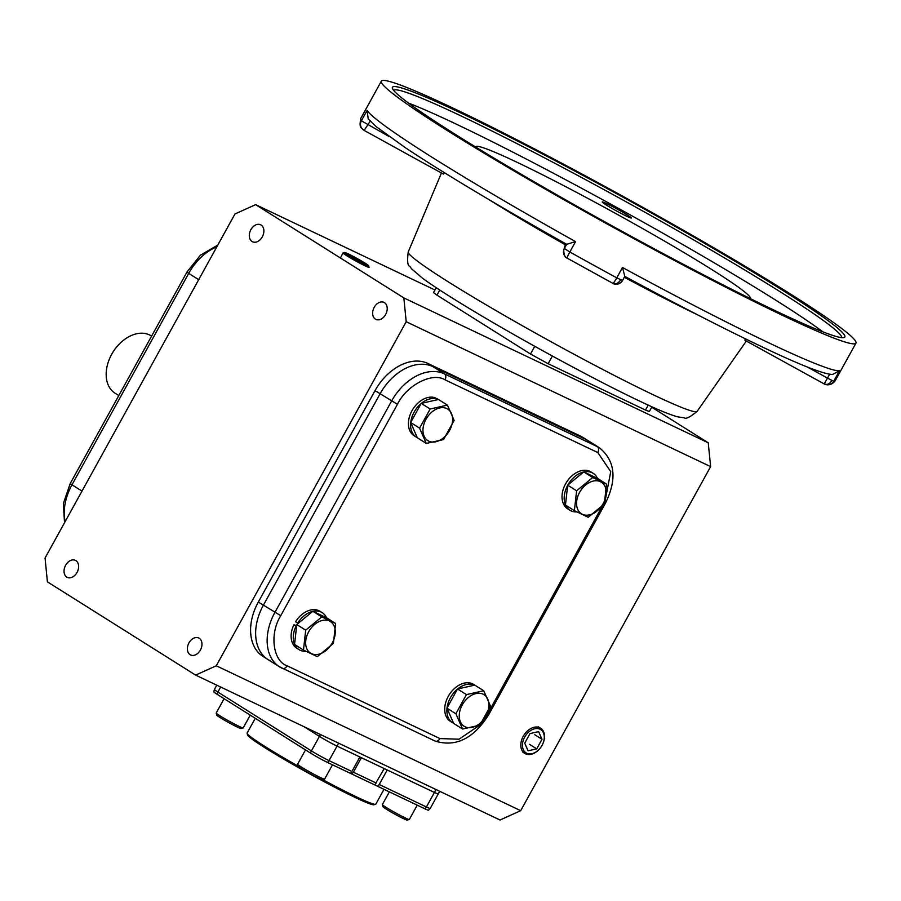 <?xml version="1.0" encoding="UTF-8"?>
<svg xmlns="http://www.w3.org/2000/svg" width="901" height="901" viewBox="0 0 901 901"><rect width="100%" height="100%" fill="white"/><g stroke="black" fill="none" stroke-linecap="round" stroke-linejoin="round"><path stroke-width="1.35" d="M622.478 267.484L624.81 276.348L622.501 280.538L616.757 277.846A271.055 15.925 -151.1 0 1 569.837 251.987A7.118 0.619 119.2 0 0 567.112 258.136L612.838 283.319A7.118 0.788 -61.5 0 0 612.871 283.353A7.118 0.788 -61.5 0 0 616.757 277.846L622.478 267.484A271.055 15.925 28.9 0 0 768.249 342.583A271.055 15.925 28.9 0 0 839.518 370.795L832.501 374.478L830.091 374.275C819.11 372.44 796.045 363.114 760.872 346.288C722.489 327.964 677.124 304.651 624.798 276.359M475.593 146.942A156.797 9.213 -151.1 0 1 475.627 146.773A156.797 9.213 -151.1 0 1 517.782 162.631A156.797 9.213 -151.1 0 1 669.195 243.833A156.797 9.213 -151.1 0 1 750.173 298.332A156.797 9.213 -151.1 0 1 750.049 298.456M393.568 90.258A255.997 15.035 -151.1 0 1 462.168 116.466A255.997 15.035 -151.1 0 1 779.219 291.192A255.997 15.035 -151.1 0 1 841.725 337.65M822.85 331.827A255.997 15.035 28.9 0 0 457.595 124.755A255.997 15.035 28.9 0 0 408.558 103.131M626.848 216.319A16.601 0.98 -151.1 0 1 610.867 207.748A16.601 0.98 -151.1 0 1 602.251 201.959A16.601 0.98 -151.1 0 1 606.711 203.637A16.601 0.98 -151.1 0 1 622.692 212.208A16.601 0.98 -151.1 0 1 631.308 217.997A16.601 0.98 -151.1 0 1 626.848 216.319M781.865 289.829A258.373 15.182 -151.1 0 1 844.023 337.571A258.373 15.182 -151.1 0 1 693.477 269.613A258.373 15.182 -151.1 0 1 455.433 134.452A258.373 15.182 -151.1 0 1 392.419 88.275A258.373 15.182 -151.1 0 1 531.387 148.192A258.373 15.182 -151.1 0 1 781.865 289.829M839.518 370.795L833.797 381.157L831.927 380.413A7.118 5.079 115.5 0 1 824.55 384.13A7.118 5.079 115.5 0 1 824.19 383.927L744.969 340.274L745.273 338.753M783.115 315.632A271.055 15.925 28.9 0 0 855.95 343.135A271.055 15.925 28.9 0 0 715.236 248.62A271.055 15.925 28.9 0 0 454.183 108.649A271.055 15.925 28.9 0 0 381.348 81.146A271.055 15.925 28.9 0 0 522.062 175.661A271.055 15.925 28.9 0 0 783.115 315.632M200.382 650.072A9.415 6.724 115.5 0 1 190.629 654.971A9.415 6.724 115.5 0 1 188.962 642.886A9.415 6.724 115.5 0 1 198.716 637.976A9.415 6.724 115.5 0 1 200.382 650.072M77.035 572.45A9.415 6.724 115.5 0 1 67.282 577.361A9.415 6.724 115.5 0 1 65.615 565.265A9.415 6.724 115.5 0 1 75.369 560.366A9.415 6.724 115.5 0 1 77.035 572.45M262.292 236.873A9.415 6.724 115.5 0 1 252.539 241.772A9.415 6.724 115.5 0 1 250.872 229.676A9.415 6.724 115.5 0 1 260.626 224.777A9.415 6.724 115.5 0 1 262.292 236.873M385.639 314.483A9.415 6.724 115.5 0 1 375.886 319.393A9.415 6.724 115.5 0 1 374.219 307.297A9.415 6.724 115.5 0 1 383.972 302.398A9.415 6.724 115.5 0 1 385.639 314.483M47.404 581.843L195.618 675.108L216.285 665.771L406.205 321.736L403.851 297.904L255.636 204.64L234.97 213.976L45.05 558.023L47.404 581.843M216.285 665.771L520.699 810.675L500.032 820.011L195.618 675.108M255.636 204.64L434.924 289.987M651.705 407.218L708.254 442.808L403.851 297.904M436.197 287.701L433.516 292.555L436.985 295.156L530.509 354.014L548.135 363.722L645.51 410.068L649.328 411.52L651.941 406.801M708.254 442.808L710.619 466.628L406.205 321.736M710.619 466.628L520.699 810.675M604.605 502.893L605.461 503.175C617.162 479.332 615.203 460.907 599.604 447.91L583.06 437.492A47.426 33.067 122.2 0 0 580.683 436.185L427.874 363.452A47.426 33.067 122.2 0 0 375.03 390.64L258.328 602.037A47.426 33.067 122.2 0 0 263.036 656.446L268.07 659.611A47.426 33.067 -57.8 0 1 263.374 605.213L380.064 393.805A47.426 33.067 -57.8 0 1 432.908 366.617L585.718 439.361A47.426 33.067 -57.8 0 1 588.094 440.668A47.426 33.067 122.2 0 0 585.718 439.361L432.908 366.617A47.426 33.067 122.2 0 0 380.064 393.805L263.374 605.213A47.426 33.067 122.2 0 0 268.07 659.611L279.58 666.853A47.426 33.067 122.2 0 0 281.957 668.17A4.742 3.39 -64.5 0 0 282.216 668.305A4.742 3.39 -64.5 0 0 287.126 665.828L439.936 738.572L459.014 739.214L479.546 725.282M436.028 789.546L434.417 792.452A14.225 0.833 28.9 0 0 438.246 793.905A14.225 0.833 -151.1 0 1 434.417 792.452L337.042 746.107L359.893 756.975L351.886 771.493L350.466 773.373L327.502 762.437A13.594 0.8 -151.1 0 1 310.676 753.168A4.742 3.311 -57.8 0 1 311.419 750.905L319.427 736.399L304.065 726.735L319.427 736.399A14.225 0.833 28.9 0 0 337.042 746.107A14.225 0.833 -151.1 0 1 319.427 736.399L320.452 734.529M270.446 660.917A47.426 33.067 -57.8 0 1 268.07 659.611M389.322 136.637L361.369 120.802L367.09 110.44L368.205 118.898M444.689 172.879L443.36 174.062L364.15 130.408L370.446 120.835M566.639 244.34L564.353 248.485L565.332 244.779A174.817 10.271 -151.1 0 1 488.849 199.549M624.81 276.348L622.501 280.538A7.118 7.107 17.1 0 1 613.615 283.691M367.09 110.44A271.055 15.925 28.9 0 0 575.559 241.626L566.661 244.306C497.983 205.71 444.216 173.499 405.337 147.696L376.246 126.692L368.194 118.898M389.356 791.878L382.351 804.559A15.418 0.901 28.9 0 0 382.351 804.627A15.418 0.901 28.9 0 0 386.112 807.375A15.418 0.901 28.9 0 0 400.303 815.439A15.418 0.901 28.9 0 0 409.291 819.493A15.418 0.901 28.9 0 0 409.336 819.46L417.242 805.156M382.351 804.627L382.959 806.71A13.875 0.811 28.9 0 0 386.338 809.188A13.875 0.811 28.9 0 0 399.12 816.452A13.875 0.811 28.9 0 0 407.207 820.101L409.291 819.493M322.749 779.669A73.51 4.314 28.9 0 0 356.064 796.687A73.51 4.314 28.9 0 0 375.582 804.311A73.51 4.314 28.9 0 0 375.818 804.142L383.995 789.332M255.265 718.3L247.099 733.087A73.51 4.314 28.9 0 0 247.088 733.369L247.55 734.979A72.328 4.246 28.9 0 0 286.822 760.917A72.328 4.246 28.9 0 0 354.769 797.272A72.328 4.246 28.9 0 0 373.971 804.762L375.582 804.311M351.739 773.97L374.748 784.929L384.231 768.564L361.391 757.696L353.383 772.202L351.739 773.97L350.455 773.34M439.688 791.292L430.239 808.411L428.516 810.19A13.594 0.8 -151.1 0 1 424.878 808.794A4.742 3.39 -64.5 0 0 426.41 806.969L434.417 792.452L387.227 769.995L379.22 784.501L377.643 786.303L374.861 784.827M310.676 753.168L217.141 694.311A13.594 0.8 -151.1 0 1 213.819 691.855L214.415 689.445A14.225 0.833 -151.1 0 0 217.884 692.047L220.655 687.024M424.878 808.794L377.643 786.303M247.088 733.369A73.51 4.314 28.9 0 0 298.141 766.12M305.507 749.914L297.6 764.228A15.418 0.901 28.9 0 0 297.6 764.285A15.418 0.901 28.9 0 0 305.968 769.814A15.418 0.901 28.9 0 0 320.452 777.563A15.418 0.901 28.9 0 0 324.54 779.162A15.418 0.901 28.9 0 0 324.597 779.128L332.492 764.814M297.6 764.285L298.208 766.368A13.875 0.811 28.9 0 0 305.743 771.346A13.875 0.811 28.9 0 0 318.774 778.318A13.875 0.811 28.9 0 0 322.457 779.759L324.54 779.162M224.101 698.692L216.206 713.006A15.418 0.901 28.9 0 0 216.206 713.063A15.418 0.901 28.9 0 0 219.968 715.822A15.418 0.901 28.9 0 0 234.17 723.886A15.418 0.901 28.9 0 0 243.146 727.94A15.418 0.901 28.9 0 0 243.191 727.907L250.241 715.135M216.206 713.063L216.814 715.146A13.875 0.811 28.9 0 0 220.193 717.624A13.875 0.811 28.9 0 0 232.976 724.888A13.875 0.811 28.9 0 0 241.063 728.537L243.146 727.94M539.462 749.001A14.9 10.395 -57.8 0 1 539.361 749.103A14.9 10.395 -57.8 0 1 525.474 753.81A14.9 10.395 -57.8 0 1 524.472 753.236A14.9 10.395 -57.8 0 1 523.244 736.297A14.9 10.395 -57.8 0 1 539.857 727.749A14.9 10.395 -57.8 0 1 540.341 728.008A14.9 10.395 -57.8 0 1 543.066 743.224A14.9 10.395 -57.8 0 1 543.01 743.348M539.992 729.202A13.752 9.584 -57.8 0 1 542.965 743.471A13.752 9.584 -57.8 0 1 539.541 748.9A13.752 9.584 -57.8 0 1 526.725 753.236A13.752 9.584 -57.8 0 1 524.675 737.086A13.752 9.584 -57.8 0 1 539.992 729.202M530.013 733.583L524.731 743.156L528.076 750.792L536.714 748.855L541.997 739.282L538.64 731.646L530.013 733.583M541.997 739.282L534.8 734.754M536.714 748.855L529.518 744.327M368.655 265.739L369.106 267.293A14.9 0.878 -151.1 0 1 369.106 267.349A14.9 0.878 -151.1 0 1 365.096 265.84A14.9 0.878 -151.1 0 1 350.759 258.148A14.9 0.878 -151.1 0 1 343.011 252.944A14.9 0.878 -151.1 0 1 343.056 252.911L344.61 252.471A13.752 0.811 -151.1 0 1 348.27 253.891A13.752 0.811 -151.1 0 1 361.188 260.806A13.752 0.811 -151.1 0 1 368.655 265.739A13.752 0.811 -151.1 0 1 364.961 264.398A13.752 0.811 -151.1 0 1 351.39 257.1A13.752 0.811 -151.1 0 1 344.61 252.471M347.29 254.195L363.261 263.329L365.93 264.083L359.285 259.905L347.29 254.195M349.96 254.96L349.588 255.647M359.285 259.905L358.722 260.918M605.112 500.967L610.732 471.651L597.813 452.561L445.015 379.817C432.503 371.831 406.531 385.2 397.454 404.29L280.752 615.687C269.365 633.673 272.845 661.064 287.126 665.828M481.663 722.805L487.497 714.099L602.172 506.351M465.074 726.758A18.651 12.997 -57.8 0 1 462.292 704.864A18.651 12.997 -57.8 0 1 483.071 694.175A18.651 12.997 -57.8 0 1 485.853 716.07A18.651 12.997 -57.8 0 1 465.074 726.758M455.883 713.75L446.952 708.13L453.654 723.413L462.585 729.033L455.883 713.75L466.448 694.603L483.724 690.74L473.678 684.445A21.815 15.216 122.2 0 0 449.182 694.806A21.815 15.216 122.2 0 0 450.444 721.374A21.815 15.216 122.2 0 0 450.489 721.397L452.55 722.703M466.448 694.603L457.517 688.983L474.782 685.12M446.952 708.13L457.517 688.983M483.724 690.74L490.426 706.024L479.85 725.159L462.585 729.033M447.009 708.254A21.815 15.216 122.2 0 0 452.595 722.726A21.815 15.216 122.2 0 0 452.64 722.76L453.068 722.084M453.44 722.929L452.786 722.523M474.647 685.154A21.815 15.216 122.2 0 0 457.663 688.95M457.426 689.141A21.815 15.216 122.2 0 0 447.031 707.972M603.163 503.58A18.651 12.997 -57.8 0 1 582.384 514.268A18.651 12.997 -57.8 0 1 579.602 492.363A18.651 12.997 -57.8 0 1 600.37 481.675A18.651 12.997 -57.8 0 1 603.163 503.58M574.387 510.676L576.617 490.797L567.686 485.177L583.758 471.887L597.6 478.476L606.531 484.096L604.301 503.974L588.229 517.264L574.387 510.676L565.456 505.056L567.686 485.177M576.617 490.797L592.689 477.519L583.758 471.887M592.689 477.519L606.531 484.096M597.487 478.42A21.815 15.216 122.2 0 0 593.14 473.295A21.815 15.216 122.2 0 0 583.871 471.944M583.623 472A21.815 15.216 122.2 0 0 567.821 485.065M567.664 485.346A21.815 15.216 122.2 0 0 565.468 504.887M565.58 505.134A21.815 15.216 122.2 0 0 569.905 510.236A21.815 15.216 122.2 0 0 576.843 511.903M593.14 473.295L590.988 471.944A21.815 15.216 122.2 0 0 566.492 482.305A21.815 15.216 122.2 0 0 567.743 508.874L569.905 510.236M446.772 408.558A18.651 12.997 -57.8 0 1 449.554 430.464A18.651 12.997 -57.8 0 1 428.786 441.152A18.651 12.997 -57.8 0 1 426.004 419.247A18.651 12.997 -57.8 0 1 446.772 408.558M443.562 439.553L426.286 443.416L417.354 437.796L410.653 422.524L421.217 403.378L438.494 399.503L447.425 405.123L454.127 420.407L443.562 439.553M426.286 443.416L419.584 428.144L410.653 422.524M419.584 428.144L430.16 408.998L421.217 403.378M430.16 408.998L447.425 405.123M437.424 398.85A21.815 15.216 122.2 0 0 437.379 398.828L438.472 399.515L437.188 399.042M436.996 399.841L437.334 399.132L435.172 397.769A21.815 15.216 122.2 0 0 412.005 410.698A21.815 15.216 122.2 0 0 414.145 435.757L416.307 437.12A21.815 15.216 122.2 0 0 417.298 437.672M437.334 399.132A21.815 15.216 122.2 0 0 421.364 403.344M421.139 403.535A21.815 15.216 122.2 0 0 410.743 422.366M410.71 422.648A21.815 15.216 122.2 0 0 416.307 437.12M308.694 631.747A18.651 12.997 -57.8 0 1 329.473 621.059A18.651 12.997 -57.8 0 1 332.255 642.954A18.651 12.997 -57.8 0 1 311.476 653.653A18.651 12.997 -57.8 0 1 308.694 631.747M335.623 623.481L333.393 643.359L317.321 656.649L303.479 650.06L294.548 644.44L296.778 624.562L312.85 611.272L326.691 617.861L335.623 623.481L321.781 616.892L312.85 611.272M296.778 624.562L305.709 630.182L321.781 616.892M303.479 650.06L305.709 630.182M312.715 611.385A21.815 15.216 122.2 0 0 297.702 623.109L295.551 621.758A21.815 15.216 122.2 0 1 320.08 611.328L322.243 612.68A21.815 15.216 122.2 0 0 312.962 611.328M296.654 625.699L293.895 624.742A21.815 15.216 122.2 0 0 296.834 648.258L298.997 649.61A21.815 15.216 122.2 0 0 305.935 651.288M296.587 626.285L293.895 624.742M296.057 626.105A21.815 15.216 122.2 0 0 294.559 644.271M294.672 644.519A21.815 15.216 122.2 0 0 298.997 649.61M326.579 617.804A21.815 15.216 122.2 0 0 322.243 612.68M151.605 336.118L151.154 335.836A33.889 23.629 122.2 0 0 149.453 334.902A33.889 23.629 122.2 0 0 117.862 345.601L117.49 346.018A31.512 21.973 122.2 0 0 111.747 354.138A31.512 21.973 122.2 0 0 109.663 358.452L109.449 358.97A33.889 23.629 122.2 0 0 115.058 393.196L118.797 395.562M117.862 345.601A33.889 23.629 122.2 0 0 111.69 354.33A33.889 23.629 122.2 0 0 109.449 358.97M70.143 483.679L71.629 480.988M697.115 411.374C690.076 417.152 685.785 419.292 684.242 417.816L677.721 416.859C669.634 414.651 656.671 409.268 638.843 400.708C594.029 379.501 517.636 337.898 467.596 307.455C447.459 295.258 432.401 285.482 422.423 278.139L411.656 268.881L409.662 266.234C407.59 265.727 407.117 260.952 408.243 251.908A164.984 9.697 28.9 0 0 494.334 309.629A164.984 9.697 28.9 0 0 652.82 394.582A164.984 9.697 28.9 0 0 697.115 411.374L746.332 341.04M855.95 343.135L835.351 380.447A271.055 15.925 -151.1 0 1 833.797 381.157A7.118 7.073 84.9 0 1 824.877 384.265M620.586 279.817A7.118 5.079 115.5 0 1 613.209 283.522A7.118 5.079 115.5 0 1 612.905 283.364M327.502 762.437A4.742 3.39 -64.5 0 0 329.034 760.613L338.652 743.19M597.813 452.561A4.742 3.39 -64.5 0 0 597.228 446.603L580.683 436.185M427.874 363.452L444.418 373.87A47.426 33.067 122.2 0 0 391.575 401.058L274.884 612.455A47.426 33.067 122.2 0 0 279.58 666.853L435.014 741.039A4.742 3.39 115.5 0 1 434.766 740.904M280.752 615.687L258.328 602.037M397.454 404.29L375.03 390.64M534.755 346.322L530.509 354.014M439.789 290.066L436.985 295.156M552.381 356.03L548.135 363.722M648.247 405.112L645.51 410.068M698.466 315.271A174.817 10.271 -151.1 0 1 624.303 277.26M744.969 340.274L824.178 383.927L827.49 378.105L807.375 367.034M567.078 258.103A7.118 7.107 17.1 0 1 564.353 248.485L569.837 251.987L575.559 241.626M565.377 244.61L563.778 249.825C563.778 259.173 568.362 258.091 567.112 258.136A7.118 0.619 119.2 0 0 567.146 258.136L613.209 283.522C612.016 283.466 618.908 286.248 622.501 280.538M364.15 130.408L364.15 130.397A7.118 7.062 -33.4 0 1 361.369 120.802A271.055 15.925 -151.1 0 1 360.749 118.448C359.679 124.383 359.972 127.604 361.639 128.1L364.15 130.408L443.36 174.062M829.641 374.208L827.49 378.105L831.927 380.413M376.224 783.07L353.383 772.202M430.239 808.411A14.225 0.833 -151.1 0 1 426.41 806.969L379.22 784.501M217.141 694.311A4.742 3.311 -57.8 0 1 217.884 692.047L311.419 750.905A14.225 0.833 -151.1 0 0 329.034 760.613L351.886 771.493M445.015 379.817A4.742 3.39 -64.5 0 0 444.418 373.87L597.228 446.603A47.426 33.067 122.2 0 1 599.604 447.91M487.497 714.099L488.77 714.583L605.461 503.175M439.936 738.572A4.742 3.39 115.5 0 1 435.014 741.039C455.737 747.436 473.644 738.617 488.77 714.583M217.817 245.049L200.439 255.197L186.957 272.079L188.692 273.386A47.426 33.067 -57.8 0 1 216.893 246.739M64.523 522.749L63.352 503.468L70.255 483.488L71.99 484.783L188.692 273.386L198.704 279.682M65.154 521.6A47.426 33.067 -57.8 0 1 71.99 484.783L82.002 491.079M824.178 383.927L828.244 384.783C831.229 384.592 833.594 383.139 835.351 380.447M408.243 251.908L441.434 173.015M381.348 81.146L360.749 118.448M216.769 685.177L214.415 689.445M538.246 726.814L540.341 728.008M522.479 751.851L524.472 753.236M340.42 257.99L343.011 252.944M452.595 722.726L450.444 721.374M70.255 483.488L186.957 272.079"/></g></svg>
